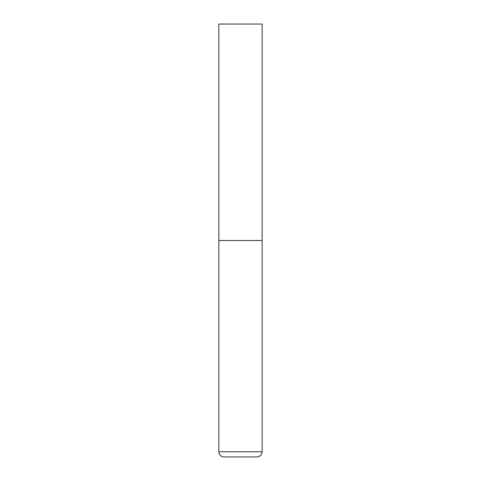 <?xml version="1.0" encoding="UTF-8"?>
<svg xmlns="http://www.w3.org/2000/svg" width="481" height="481" viewBox="0 0 481 481"><rect width="100%" height="100%" fill="white"/><g stroke="black" fill="none" stroke-linecap="round" stroke-linejoin="round"><path stroke-width="0.72" d="M262.145 451.755L262.145 240.5L218.855 240.5L262.145 240.5L262.145 24.05L218.855 24.05L218.855 451.755C219.162 454.912 220.893 456.643 224.05 456.95L256.95 456.95C260.107 456.643 261.838 454.912 262.145 451.755L218.855 451.755"/></g></svg>
